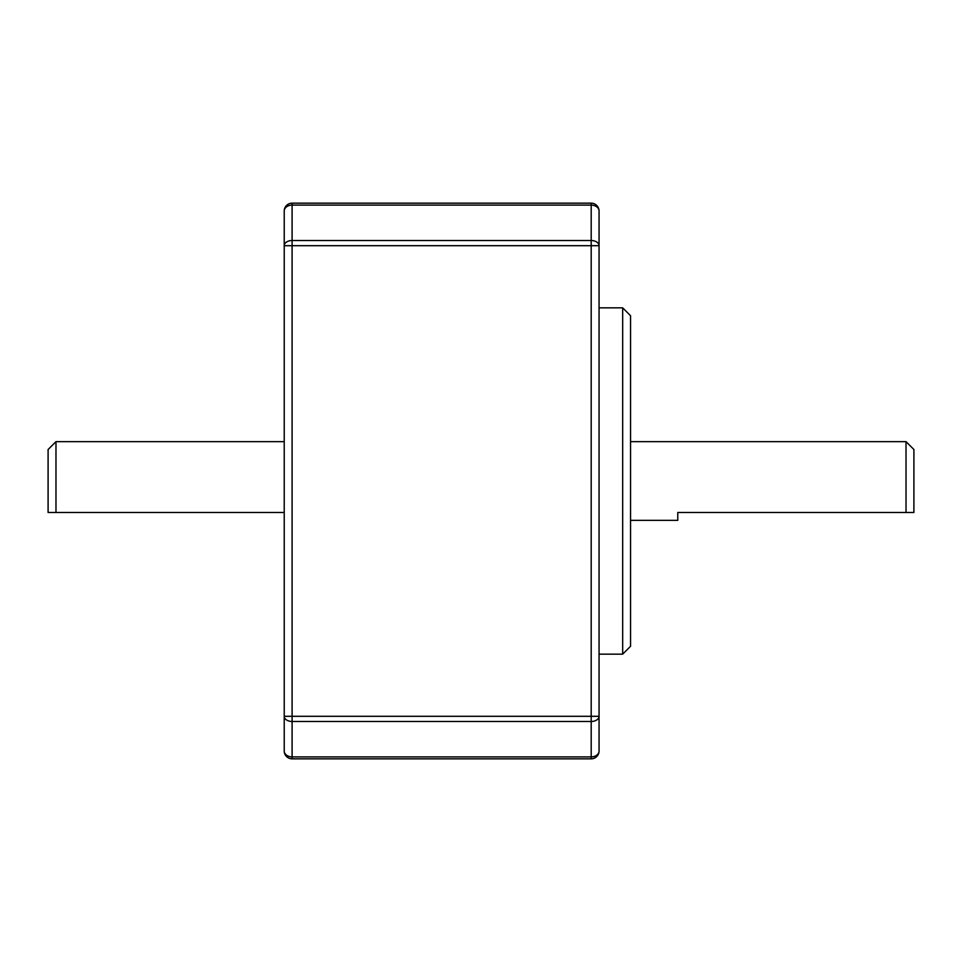 <?xml version="1.0" encoding="UTF-8"?>
<svg xmlns="http://www.w3.org/2000/svg" width="962" height="962" viewBox="0 0 962 962"><rect width="100%" height="100%" fill="white"/><g stroke="black" fill="none" stroke-linecap="round" stroke-linejoin="round"><path stroke-width="1.44" d="M55.976 512.481L48.1 512.481L48.1 449.519L55.976 441.642L55.976 512.481L284.223 512.481M622.679 307.84L630.543 315.716L630.543 646.284L622.679 654.16L622.679 307.84L599.061 307.84M906.024 441.642L913.9 449.519L913.9 512.481L906.024 512.481L906.024 441.642L630.543 441.642M906.024 512.481L677.777 512.481L677.777 520.358L630.543 520.358M284.223 750.973L284.223 211.027A7.876 7.876 0 0 1 292.099 203.162L591.197 203.162L591.197 205.098L292.099 205.098A7.876 5.928 180 0 0 284.223 211.027A7.876 7.876 0 0 1 292.099 203.162L292.099 240.524A7.876 5.171 180 0 0 284.223 245.695L292.099 245.695L292.099 716.305L591.197 716.305L591.197 245.695L292.099 245.695L292.099 240.524L591.197 240.524L591.197 205.098A7.876 5.928 180 0 1 599.061 211.027L599.061 750.973A7.876 7.876 0 0 1 591.197 758.838L292.099 758.838A7.876 7.876 0 0 1 284.223 750.973A7.876 5.928 -0 0 0 292.099 756.902L591.197 756.902A7.876 5.928 0 0 0 599.061 750.973A7.876 7.876 0 0 1 591.197 758.838L591.197 721.476A7.876 5.171 -0 0 0 599.061 716.305L591.197 716.305L591.197 721.476L292.099 721.476L292.099 758.838A7.876 7.876 0 0 1 284.223 750.973M284.223 716.305A7.876 5.171 0 0 0 292.099 721.476L292.099 716.305L284.223 716.305M599.061 211.027A7.876 7.876 0 0 0 591.197 203.162A7.876 7.876 0 0 1 599.061 211.027M599.061 245.695A7.876 5.171 180 0 0 591.197 240.524L591.197 245.695L599.061 245.695M55.976 441.642L284.223 441.642M622.679 654.16L599.061 654.16"/></g></svg>

